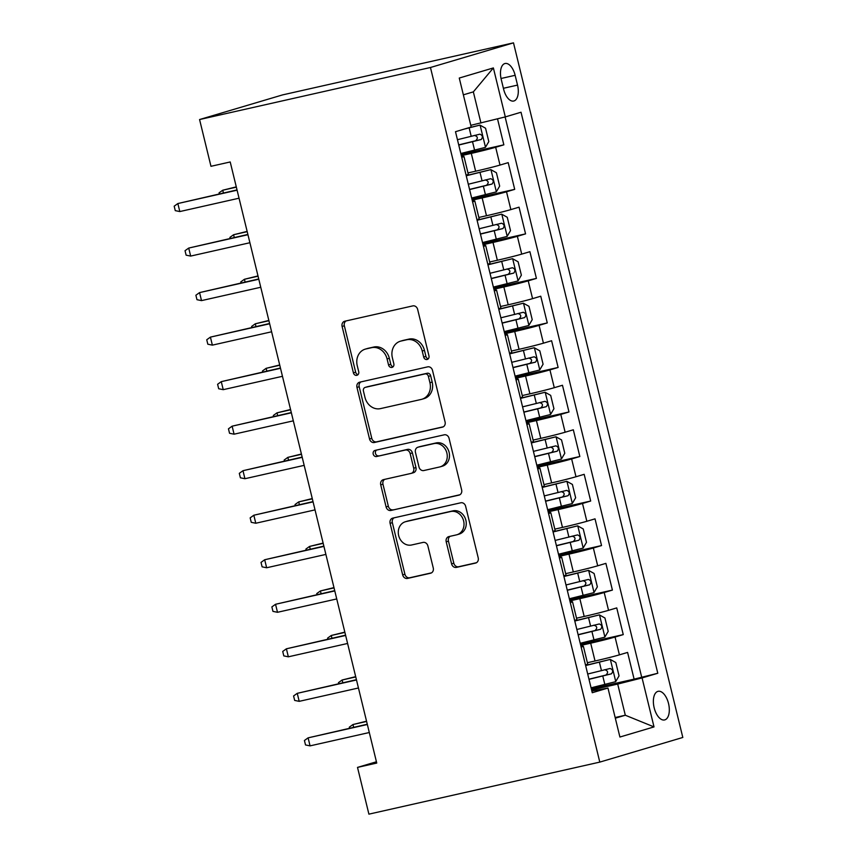 <?xml version="1.0" encoding="UTF-8"?>
<svg xmlns="http://www.w3.org/2000/svg" width="857" height="857" viewBox="0 0 857 857"><rect width="100%" height="100%" fill="white"/><g stroke="black" fill="none" stroke-linecap="round" stroke-linejoin="round"><path stroke-width="1.29" d="M427.065 359.501A3.149 2.71 -106.5 0 0 428.961 355.848L417.648 309.409A4.499 3.867 -106.5 0 0 412.806 305.895L344.814 321.214A4.499 3.867 -106.5 0 0 344.6 321.268A4.499 3.867 -106.5 0 0 342.104 326.442L353.416 372.87A3.149 2.71 -106.5 0 0 358.708 371.681L357.24 365.671A14.398 12.384 -106.5 0 1 365.232 349.142A14.398 12.384 -106.5 0 1 365.918 348.96L371.584 347.685A14.398 12.384 -106.5 0 1 387.085 358.944L388.542 364.953A3.149 2.71 -106.5 0 0 393.834 363.764L392.367 357.755A14.398 12.384 -106.5 0 1 400.358 341.225A14.398 12.384 -106.5 0 1 401.044 341.043L406.711 339.768A14.398 12.384 -106.5 0 1 422.212 351.027L423.679 357.037A3.149 2.71 -106.5 0 0 427.065 359.501M668.524 703.501A14.676 7.477 77.3 0 0 658.122 691.32A14.676 7.477 77.3 0 0 654.159 707.764A14.676 7.477 77.3 0 0 664.571 719.944A14.676 7.477 77.3 0 0 668.524 703.501M451.585 563.874A4.499 3.867 -106.5 0 0 456.427 567.398L475.496 563.092A4.499 3.867 -106.5 0 0 475.721 563.038A4.499 3.867 -106.5 0 0 478.217 557.875L465.64 506.305A4.499 3.867 -106.5 0 0 460.798 502.78L392.806 518.11A4.499 3.867 -106.5 0 0 392.592 518.164A4.499 3.867 -106.5 0 0 390.096 523.327L402.672 574.897A4.499 3.867 -106.5 0 0 407.514 578.421L430.557 573.226A4.499 3.867 -106.5 0 0 430.771 573.172A4.499 3.867 -106.5 0 0 433.267 568.009L427.879 545.93A4.499 3.867 -106.5 0 0 423.037 542.417L411.617 544.988A12.041 10.348 -106.5 0 1 398.751 535.914A12.041 10.348 -106.5 0 1 405.34 521.763A12.041 10.348 -106.5 0 1 405.918 521.602L450.675 511.522A12.041 10.348 -106.5 0 1 463.541 520.595A12.041 10.348 -106.5 0 1 456.952 534.747A12.041 10.348 -106.5 0 1 456.374 534.897L448.918 536.578A4.499 3.867 -106.5 0 0 448.704 536.643A4.499 3.867 -106.5 0 0 446.208 541.806L451.585 563.874L453.824 563.21A4.499 3.867 -106.5 0 0 458.666 566.723L476.449 562.717M430.46 67.499L199.574 119.541L210.972 166.301L230.212 161.962L376.748 763.062L357.508 767.401L368.906 814.15L599.793 762.109L430.46 67.499L513.493 42.85L682.815 737.459L599.793 762.109M442.362 427.172A4.499 3.867 -106.5 0 0 442.587 427.118A4.499 3.867 -106.5 0 0 445.083 421.955L432.506 370.374A4.499 3.867 -106.5 0 0 427.664 366.86L359.672 382.179A4.499 3.867 -106.5 0 0 359.458 382.243A4.499 3.867 -106.5 0 0 356.962 387.407L369.538 438.977A4.499 3.867 -106.5 0 0 374.38 442.501L442.79 427.043M449.068 438.345L461.644 489.915A4.499 3.867 -106.5 0 1 459.148 495.078A4.499 3.867 -106.5 0 1 458.934 495.132L390.942 510.461A4.499 3.867 -106.5 0 1 386.1 506.937L380.722 484.869A4.499 3.867 -106.5 0 1 383.218 479.706A4.499 3.867 -106.5 0 1 383.433 479.641L411.006 473.428A4.499 3.867 -106.5 0 0 411.221 473.375A4.499 3.867 -106.5 0 0 413.717 468.211L410.149 453.567A4.499 3.867 -106.5 0 0 405.307 450.054L376.598 456.524A3.149 2.71 -106.5 0 1 375.109 450.396L444.226 434.82A4.499 3.867 -106.5 0 1 449.068 438.345M591.298 688.792L634.105 679.14L627.592 652.423L619.407 654.855L615.058 637.04A18.34 0.536 166.3 0 1 590.687 643.178L580.735 645.428M580.446 644.26L623.253 634.609L616.74 607.902L608.545 610.334L604.206 592.519A18.34 0.536 166.3 0 1 579.835 598.657L569.873 600.896M569.594 599.739L612.401 590.087L605.888 563.37L597.693 565.802L593.355 547.998A18.34 0.536 166.3 0 1 568.984 554.125L559.021 556.375M558.743 555.207L601.539 545.566L595.026 518.849L586.841 521.281L582.503 503.466A18.34 0.536 166.3 0 1 558.132 509.604L548.169 511.843M547.88 510.686L590.687 501.034L584.174 474.317L575.99 476.749L571.64 458.945A18.34 0.536 166.3 0 1 547.28 465.072L537.318 467.322M537.028 466.154L579.835 456.513L573.322 429.796L565.127 432.228L560.789 414.413A18.34 0.536 166.3 0 1 536.418 420.551L526.455 422.801M526.177 421.633L568.984 411.981L562.471 385.264L554.275 387.696L549.937 369.892A18.34 0.536 166.3 0 1 525.566 376.019L515.603 378.269M515.325 377.101L558.121 367.46L551.608 340.743L543.424 343.175L539.085 325.36A18.34 0.536 166.3 0 1 514.714 331.498L504.752 333.748M504.473 332.58L547.269 322.928L540.756 296.211L532.572 298.654L528.223 280.839A18.34 0.536 166.3 0 1 503.862 286.977L493.9 289.216M493.611 288.048L536.418 278.407L529.905 251.69L521.709 254.122L517.371 236.307A18.34 0.536 166.3 0 1 493 242.445L483.048 244.695M482.759 243.527L525.566 233.875L519.053 207.169L510.858 209.601L506.519 191.786A18.34 0.536 166.3 0 1 482.148 197.924L472.186 200.163M471.907 199.006L514.703 189.354L508.201 162.637L500.006 165.069A18.34 0.536 166.3 0 1 475.635 171.207L467.986 172.932M619.407 654.855A18.34 0.536 -13.7 0 1 595.037 660.993L587.377 662.718M608.545 610.334A18.34 0.536 -13.7 0 1 584.185 616.462L576.525 618.186M597.693 565.802A18.34 0.536 -13.7 0 1 573.322 571.94L565.674 573.665M586.841 521.281A18.34 0.536 -13.7 0 1 562.471 527.409L554.822 529.133M575.99 476.749A18.34 0.536 -13.7 0 1 551.619 482.887L543.959 484.612M565.127 432.228A18.34 0.536 -13.7 0 1 540.767 438.366L533.108 440.091M554.275 387.696A18.34 0.536 -13.7 0 1 529.905 393.834L522.256 395.559M543.424 343.175A18.34 0.536 -13.7 0 1 519.053 349.313L511.404 351.038M532.572 298.654A18.34 0.536 -13.7 0 1 508.201 304.781L500.542 306.506M521.709 254.122A18.34 0.536 -13.7 0 1 497.349 260.26L489.69 261.985M510.858 209.601A18.34 0.536 -13.7 0 1 486.487 215.728L478.838 217.453M501.238 79.433L503.627 89.235A14.215 7.242 77.3 0 0 513.707 101.03A14.215 7.242 77.3 0 0 517.532 85.1L515.143 75.309A14.215 7.242 77.3 0 0 505.062 63.504A14.215 7.242 77.3 0 0 501.238 79.433M634.105 679.14L657.79 673.259L521.024 112.235L505.309 116.906L470.793 125.326M657.79 673.259L642.075 677.93L654.02 726.907L619.911 737.031L607.967 688.053L592.262 692.724L455.495 131.699L471.2 127.029L459.266 78.051L493.375 67.928L505.309 116.906M461.055 154.474L503.852 144.833L495.667 147.265A18.34 0.536 166.3 0 1 471.296 153.392L461.334 155.642M461.623 156.82A18.34 0.536 166.3 0 1 463.98 156.51L468.318 174.325A18.34 0.536 166.3 0 1 466.09 175.139M463.98 156.51A18.34 0.536 166.3 0 1 461.752 157.334M514.703 189.354L506.519 191.786M525.566 233.875L517.371 236.307M536.418 278.407L528.223 280.839M547.269 322.928L539.085 325.36M558.121 367.46L549.937 369.892M568.984 411.981L560.789 414.413M579.835 456.513L571.64 458.945M590.687 501.034L582.503 503.466M601.539 545.566L593.355 547.998M612.401 590.087L604.206 592.519M623.253 634.609L615.058 637.04M641.625 676.912L505.116 116.948M503.852 144.833L497.521 118.866M615.155 717.523L625.31 715.231L617.704 684.068L591.587 689.949M480.948 123.033L473.343 91.87L463.358 94.838M199.574 119.541L282.606 94.891L513.493 42.85M376.437 761.777L357.508 767.401M615.315 718.198L625.31 715.231L654.02 726.907M591.855 691.042L607.967 688.053M472.475 201.341A18.34 0.536 166.3 0 1 474.832 201.041A18.34 0.536 166.3 0 1 472.603 201.856M483.327 245.873A18.34 0.536 166.3 0 1 485.694 245.563A18.34 0.536 166.3 0 1 483.455 246.388M476.942 219.671A18.34 0.536 -13.7 0 0 479.181 218.846L474.832 201.041M494.189 290.394A18.34 0.536 166.3 0 1 496.546 290.095A18.34 0.536 166.3 0 1 494.307 290.909M487.794 264.192A18.34 0.536 -13.7 0 0 490.033 263.378L485.694 245.563M505.041 334.916A18.34 0.536 166.3 0 1 507.398 334.616A18.34 0.536 166.3 0 1 505.169 335.43M498.656 308.724A18.34 0.536 -13.7 0 0 500.884 307.899L496.546 290.095M515.893 379.447A18.34 0.536 166.3 0 1 518.249 379.148A18.34 0.536 166.3 0 1 516.021 379.962M509.508 353.245A18.34 0.536 -13.7 0 0 511.736 352.431L507.398 334.616M526.744 423.969A18.34 0.536 166.3 0 1 529.112 423.669A18.34 0.536 166.3 0 1 526.873 424.483M520.36 397.777A18.34 0.536 -13.7 0 0 522.599 396.952L518.249 379.148M537.596 468.5A18.34 0.536 166.3 0 1 539.964 468.201A18.34 0.536 166.3 0 1 537.725 469.015M531.211 442.298A18.34 0.536 -13.7 0 0 533.45 441.484L529.112 423.669M548.459 513.022A18.34 0.536 166.3 0 1 550.815 512.722A18.34 0.536 166.3 0 1 548.576 513.536M542.063 486.819A18.34 0.536 -13.7 0 0 544.302 486.005L539.964 468.201M559.31 557.553A18.34 0.536 166.3 0 1 561.667 557.243A18.34 0.536 166.3 0 1 559.439 558.068M552.926 531.351A18.34 0.536 -13.7 0 0 555.154 530.537L550.815 512.722M570.162 602.075A18.34 0.536 166.3 0 1 572.519 601.775A18.34 0.536 166.3 0 1 570.291 602.589M563.777 575.872A18.34 0.536 -13.7 0 0 566.006 575.058L561.667 557.243M581.014 646.607A18.34 0.536 166.3 0 1 583.381 646.296A18.34 0.536 166.3 0 1 581.142 647.121M574.629 620.404A18.34 0.536 -13.7 0 0 576.868 619.579L572.519 601.775M585.481 664.925A18.34 0.536 -13.7 0 0 587.72 664.111L583.381 646.296M617.704 684.068L642.075 677.93M473.343 91.87L493.375 67.928M428.254 358.837A3.149 2.71 -106.5 0 1 425.918 356.373L424.451 350.363A14.398 12.384 -106.5 0 0 408.96 339.104L406.711 339.768M400.358 341.225L402.597 340.561A14.398 12.384 -106.5 0 1 403.293 340.379L408.96 339.104M365.232 349.142L367.471 348.478A14.398 12.384 -106.5 0 1 368.167 348.296L373.834 347.021A14.398 12.384 -106.5 0 1 389.324 358.28L390.792 364.289A3.149 2.71 -106.5 0 0 393.127 366.753M346.099 320.925A4.499 3.867 -106.5 0 0 344.343 325.767L355.666 372.206A3.149 2.71 -106.5 0 0 357.99 374.67M360.968 381.89A4.499 3.867 -106.5 0 0 359.201 386.743L371.777 438.313A4.499 3.867 -106.5 0 0 376.619 441.826L443.315 426.797M428.393 376.373A3.149 2.71 -106.5 0 0 424.997 373.909L365.318 387.364A3.149 2.71 -106.5 0 0 363.422 391.017L364.964 397.359A14.398 12.384 -106.5 0 0 380.465 408.618L421.258 399.426A14.398 12.384 -106.5 0 0 421.944 399.244A14.398 12.384 -106.5 0 0 429.935 382.715L428.393 376.373L430.632 375.709A3.149 2.71 -106.5 0 0 427.247 373.245L424.997 373.909M367.267 386.786A3.149 2.71 -106.5 0 1 367.567 386.7L427.247 373.245M421.944 399.244L424.194 398.58A14.398 12.384 -106.5 0 0 432.174 382.051L429.935 382.715M430.632 375.709L432.174 382.051M459.888 494.757L390.942 510.461M384.729 479.352A4.499 3.867 -106.5 0 0 382.961 484.205L388.35 506.273A4.499 3.867 -106.5 0 0 393.192 509.797M413.245 472.764A4.499 3.867 -106.5 0 0 413.47 472.71A4.499 3.867 -106.5 0 0 415.966 467.547L412.388 452.903A4.499 3.867 -106.5 0 0 407.546 449.379L376.598 456.524M376.566 450.075A3.149 2.71 -106.5 0 0 378.848 455.849M439.62 466.979A12.041 10.348 -106.5 0 0 440.198 466.829A12.041 10.348 -106.5 0 0 446.786 452.678A12.041 10.348 -106.5 0 0 433.921 443.605L418.152 447.15A4.499 3.867 -106.5 0 0 417.937 447.215A4.499 3.867 -106.5 0 0 415.441 452.378L419.009 467.022A4.499 3.867 -106.5 0 0 423.851 470.536L439.62 466.979M440.198 466.829L442.437 466.165A12.041 10.348 -106.5 0 0 449.025 452.014A12.041 10.348 -106.5 0 0 436.159 442.93L433.921 443.605M419.962 446.615A4.499 3.867 -106.5 0 1 420.176 446.54A4.499 3.867 -106.5 0 1 420.391 446.486L436.159 442.93M450.204 536.289A4.499 3.867 -106.5 0 0 448.447 541.142L453.824 563.21M456.952 534.747L459.191 534.082A12.041 10.348 -106.5 0 0 465.79 519.931A12.041 10.348 -106.5 0 0 452.914 510.858L450.675 511.522M405.34 521.763L407.578 521.088A12.041 10.348 -106.5 0 1 408.157 520.938L452.914 510.858M394.102 517.81A4.499 3.867 -106.5 0 0 392.345 522.663L404.911 574.233A4.499 3.867 -106.5 0 0 409.753 577.757L431.5 572.851M460.82 153.51L485.405 147.372L488.811 141.587L485.555 128.229L479.974 125.101L464.13 129.128M479.974 125.101L467.386 128.164M458.752 145.047L481.184 139.52C483.112 137.077 482.673 135.299 479.877 134.174L457.445 139.702M474.35 135.417C477.82 136.392 478.249 138.17 475.646 140.762L458.709 144.876M236.286 186.869L222.734 190.222L236.35 187.147M219.317 193.907L219.06 192.857L222.734 190.222L223.409 192.986M237.025 189.922L177.849 203.548L237.1 190.19M179.809 211.561L175.267 210.64L174.185 206.183L177.849 203.548L179.809 211.561L239.049 198.203M471.671 198.031L496.257 191.893L499.663 186.108L496.407 172.75L490.836 169.632L466.24 175.771M490.836 169.632L466.197 175.599M469.604 189.568L492.036 184.041C493.964 181.609 493.525 179.831 490.74 178.695L468.308 184.234M485.201 179.949C488.672 180.913 489.101 182.702 486.497 185.294L469.561 189.397M247.137 231.401L233.586 234.743L247.212 231.669M230.169 238.439L229.912 237.389L233.586 234.743L234.261 237.518M482.523 242.563L507.108 236.425L510.515 230.64L507.258 217.282L501.688 214.154L477.092 220.292M501.688 214.154L477.06 220.12M480.456 234.1L502.888 228.573C504.816 226.13 504.387 224.352 501.591 223.227L479.159 228.755M496.053 224.47C499.524 225.445 499.963 227.223 497.36 229.815L480.423 233.929M258 275.922L244.438 279.275L258.064 276.2M241.031 282.96L240.774 281.91L244.438 279.275L245.113 282.039M493.375 287.084L517.971 280.946L521.367 275.161L518.11 261.803L512.54 258.685L487.954 264.824M512.54 258.685L487.912 264.652M491.318 278.621L513.75 273.094C515.668 270.662 515.239 268.873 512.443 267.748L490.011 273.287M506.905 269.002C510.376 269.966 510.815 271.755 508.212 274.336L491.275 278.45M268.852 320.454L255.3 323.796L268.916 320.722M251.883 327.492L251.626 326.442L255.3 323.796L255.975 326.571M504.227 331.605L528.823 325.478L532.229 319.682L528.973 306.324L523.391 303.207L498.806 309.345M523.391 303.207L498.763 309.173M502.17 323.153L524.602 317.615C526.53 315.183 526.091 313.405 523.295 312.28L500.863 317.808M517.757 313.523C521.238 314.498 521.667 316.276 519.063 318.868L502.127 322.982M279.703 364.975L266.152 368.317L279.768 365.253M262.735 372.013L262.478 370.963L266.152 368.317L266.827 371.092M247.887 234.443L188.711 248.069L247.952 234.722M190.661 256.082L186.119 255.161L185.037 250.715L188.711 248.069L190.661 256.082L249.901 242.735M258.739 278.964L199.563 292.601L258.803 279.243M201.513 300.614L196.971 299.693L195.889 295.237L199.563 292.601L201.513 300.614L260.753 287.256M269.591 323.496L210.415 337.122L269.655 323.775M212.365 345.135L207.833 344.214L206.741 339.768L210.415 337.122L212.365 345.135L271.615 331.788M280.443 368.017L221.267 381.644L280.507 368.296M223.227 389.667L218.685 388.746L217.603 384.29L221.267 381.644L223.227 389.667L282.467 376.309M515.089 376.137L539.674 369.999L543.081 364.214L539.824 350.856L534.243 347.738L509.658 353.877M534.243 347.738L509.615 353.705M513.022 367.674L535.454 362.147C537.382 359.715 536.943 357.926 534.157 356.801L511.725 362.329M528.619 358.055C532.09 359.019 532.518 360.797 529.915 363.389L512.979 367.503M290.555 409.507L277.004 412.849L290.619 409.775M273.587 416.534L273.329 415.484L277.004 412.849L277.679 415.613M291.294 412.549L232.129 426.175L291.369 412.817M234.079 434.188L229.537 433.267L228.455 428.821L232.129 426.175L234.079 434.188L293.319 420.841M525.941 420.658L550.526 414.52L553.933 408.735L550.676 395.377L545.106 392.26L520.51 398.398M545.106 392.26L520.467 398.226M523.873 412.206L546.305 406.668C548.234 404.236 547.805 402.458 545.009 401.333L522.577 406.861M539.471 402.576C542.942 403.551 543.381 405.329 540.778 407.921L523.841 412.035M301.407 454.028L287.856 457.37L301.482 454.306M284.438 461.066L284.192 460.016L287.856 457.37L288.53 460.145M302.157 457.07L242.981 470.697L302.221 457.349M244.931 478.709L240.389 477.799L239.307 473.343L242.981 470.697L244.931 478.709L304.171 465.362M536.793 465.19L561.389 459.052L564.784 453.267L561.528 439.909L555.957 436.791L531.372 442.93M555.957 436.791L531.329 442.758M534.736 456.727L557.168 451.2C559.085 448.768 558.657 446.979 555.861 445.854L533.429 451.382M550.323 447.097C553.793 448.072 554.233 449.85 551.629 452.442L534.693 456.556M312.269 498.56L298.707 501.902L312.334 498.828M295.301 505.587L295.044 504.537L298.707 501.902L299.382 504.666M313.009 501.602L253.833 515.228L313.073 501.87M255.782 523.241L251.251 522.32L250.158 517.864L253.833 515.228L255.782 523.241L315.033 509.883M547.644 509.711L572.24 503.573L575.647 497.788L572.39 484.43L566.809 481.313L542.224 487.451M566.809 481.313L542.181 487.279M545.588 501.259L568.02 495.721C569.948 493.289 569.509 491.511 566.713 490.375L544.281 495.914M561.174 491.629C564.656 492.593 565.084 494.382 562.481 496.974L545.545 501.088M323.121 543.081L309.57 546.423L323.185 543.359M306.153 550.119L305.895 549.069L309.57 546.423L310.245 549.198M323.86 546.123L264.684 559.75L323.925 546.402M266.645 567.763L262.103 566.841L261.021 562.396L264.684 559.75L266.645 567.763L325.885 554.415M558.507 554.243L583.092 548.105L586.499 542.32L583.242 528.962L577.661 525.844L553.076 531.972M577.661 525.844L553.033 531.811M556.439 545.78L578.871 540.253C580.8 537.81 580.36 536.032 577.575 534.907L555.143 540.435M572.037 536.15C575.508 537.125 575.936 538.903 573.333 541.495L556.397 545.609M333.973 587.602L320.422 590.955L334.037 587.881M317.004 594.64L316.747 593.59L320.422 590.955L321.096 593.719M334.712 590.655L275.536 604.281L334.787 590.923M277.497 612.294L272.954 611.373L271.873 606.917L275.536 604.281L277.497 612.294L336.737 598.936M569.359 598.764L593.944 592.626L597.35 586.841L594.094 573.483L588.523 570.366L563.927 576.504M588.523 570.366L563.885 576.332M567.291 590.302L589.723 584.774C591.651 582.342 591.223 580.564 588.427 579.428L565.995 584.967M582.889 580.682C586.359 581.646 586.799 583.435 584.185 586.027L567.248 590.13M344.825 632.134L331.273 635.476L344.9 632.402M327.856 639.172L327.599 638.122L331.273 635.476L331.948 638.251M345.575 635.176L286.399 648.803L345.639 635.455M288.348 656.816L283.806 655.894L282.724 651.449L286.399 648.803L288.348 656.816L347.588 643.468M580.21 643.296L604.796 637.158L608.202 631.373L604.946 618.015L599.375 614.887L574.779 621.025M599.375 614.887L574.747 620.854M578.154 634.833L600.586 629.306C602.503 626.863 602.075 625.085 599.279 623.96L576.847 629.488M593.74 625.203C597.211 626.178 597.65 627.956 595.047 630.548L578.111 634.662M355.687 676.655L342.125 680.008L355.751 676.934M338.719 683.693L338.461 682.643L342.125 680.008L342.8 682.772M356.426 679.697L297.25 693.334L356.491 679.976M299.2 701.347L294.669 700.426L293.576 695.97L297.25 693.334L299.2 701.347L358.44 687.989M591.062 687.817L615.658 681.679L619.054 675.894L615.808 662.536L610.227 659.419L585.642 665.557M610.227 659.419L585.599 665.386M589.005 679.355L611.437 673.827C613.366 671.395 612.926 669.606 610.13 668.481L587.698 674.02M604.592 669.735C608.063 670.699 608.502 672.488 605.899 675.07L588.963 679.183M366.539 721.187L352.988 724.529L366.603 721.455M349.57 728.225L349.313 727.175L352.988 724.529L353.662 727.304M367.278 724.229L308.102 737.856L367.342 724.508M310.063 745.869L305.52 744.947L304.428 740.502L308.102 737.856L310.063 745.869L369.303 732.521M595.037 660.993L590.687 643.178M584.185 616.462L579.835 598.657M573.322 571.94L568.984 554.125M562.471 527.409L558.132 509.604M551.619 482.887L547.28 465.072M540.767 438.366L536.418 420.551M529.905 393.834L525.566 376.019M519.053 349.313L514.714 331.498M508.201 304.781L503.862 286.977M497.349 260.26L493 242.445M486.487 215.728L482.148 197.924M475.635 171.207L471.296 153.392M500.006 165.069L495.667 147.265M501.024 78.49L515.143 75.309M503.391 88.292L517.532 85.1M424.451 350.363L422.212 351.027M403.293 340.379L401.044 341.043M390.792 364.289L388.542 364.953M389.324 358.28L387.085 358.944M373.834 347.021L371.584 347.685M368.167 348.296L365.918 348.96M355.666 372.206L353.416 372.87M344.343 325.767L342.104 326.442M425.918 356.373L423.679 357.037M376.619 441.826L374.38 442.501M371.777 438.313L369.538 438.977M359.201 386.743L356.962 387.407M367.567 386.7L365.318 387.364M388.35 506.273L386.1 506.937M382.961 484.205L380.722 484.869M415.966 467.547L413.717 468.211M412.388 452.903L410.149 453.567M407.546 449.379L405.307 450.054M420.391 446.486L418.152 447.15M448.447 541.142L446.208 541.806M408.157 520.938L405.918 521.602M409.753 577.757L407.514 578.421M404.911 574.233L402.672 574.897M392.345 522.663L390.096 523.327M458.666 566.723L456.427 567.398M485.49 147.222L480.113 125.186M471.221 136.381L469.165 127.918M474.585 150.179L472.528 141.716M475.646 140.762L481.184 139.52M496.342 191.754L490.975 169.707M482.073 180.902L480.016 172.439M485.437 194.7L483.38 186.248M486.497 185.294L492.036 184.041M507.194 236.275L501.827 214.239M492.936 225.423L490.868 216.971M496.299 239.232L494.232 230.769M497.36 229.815L502.888 228.573M518.057 280.807L512.679 258.76M503.787 269.955L501.72 261.492M507.151 283.753L505.084 275.301M508.212 274.336L513.75 273.094M528.908 325.328L523.531 303.292M514.639 314.476L512.572 306.024M518.003 328.285L515.946 319.822M519.063 318.868L524.602 317.615M539.76 369.849L534.393 347.813M525.491 359.008L523.434 350.545M528.855 372.806L526.798 364.354M529.915 363.389L535.454 362.147M550.612 414.381L545.245 392.335M536.343 403.529L534.286 395.066M539.717 417.338L537.65 408.875M540.778 407.921L546.305 406.668M561.474 458.902L556.097 436.866M547.205 448.061L545.138 439.598M550.569 461.859L548.501 453.396M551.629 452.442L557.168 451.2M572.326 503.434L566.948 481.388M558.057 492.582L555.989 484.119M561.421 506.391L559.364 497.928M562.481 496.974L568.02 495.721M583.178 547.955L577.811 525.919M568.909 537.114L566.852 528.651M572.272 550.912L570.216 542.449M573.333 541.495L578.871 540.253M594.03 592.487L588.663 570.441M579.761 581.635L577.704 573.172M583.124 595.433L581.067 586.981M584.185 586.027L589.723 584.774M604.892 637.008L599.514 614.972M590.623 626.156L588.555 617.704M593.987 639.965L591.919 631.502M595.047 630.548L600.586 629.306M615.744 681.54L610.366 659.494M601.475 670.688L599.407 662.225M604.838 684.486L602.771 676.034M605.899 675.07L611.437 673.827M367.417 386.743L365.168 387.407M413.47 472.71L411.221 473.375M420.176 446.54L417.937 447.215"/></g></svg>
